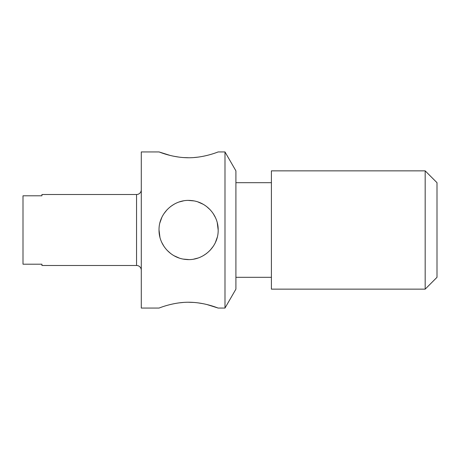 <?xml version="1.0" encoding="UTF-8"?>
<svg xmlns="http://www.w3.org/2000/svg" width="460" height="460" viewBox="0 0 460 460"><rect width="100%" height="100%" fill="white"/><g stroke="black" fill="none" stroke-linecap="round" stroke-linejoin="round"><path stroke-width="0.69" d="M425.172 289.144L437 277.317L437 182.683L425.172 170.855L271.4 170.855L271.4 289.144L425.172 289.144L425.172 170.855M271.4 182.683L235.911 182.683M271.4 277.317L235.911 277.317M235.911 289.144L235.911 170.855L224.986 151.932L224.986 308.068L235.911 289.144M224.986 151.932L218.172 151.932C218.511 151.737 202.917 158.47 186.105 157.705C171.12 157.205 158.832 151.742 159.028 151.932L141.283 151.932L141.283 308.068L159.028 308.068C158.689 308.263 174.282 301.53 191.095 302.295C206.08 302.795 218.368 308.257 218.172 308.068L224.986 308.068M159.028 151.932L170.211 155.445M173.765 156.239L179.095 157.124M183.356 157.556L188.6 157.745M193.844 157.556L198.105 157.124M203.435 156.239L206.988 155.445M218.172 308.068L206.988 304.554M203.435 303.761L198.105 302.875M193.844 302.444L188.6 302.254M183.356 302.444L179.095 302.875M173.765 303.761L170.211 304.554M218.172 230C218.511 246.888 202.917 261.228 186.105 259.469C171.12 258.399 158.832 245.14 159.028 230C158.689 213.112 174.282 198.772 191.095 200.531C206.08 201.601 218.368 214.86 218.172 230L217.258 222.715M215.389 217.476L213.279 213.71M210.122 209.725L206.603 206.54M203.147 204.257L197.972 201.952M193.786 200.888L188.6 200.433M183.413 200.888L179.227 201.952M174.052 204.257L170.597 206.54M167.078 209.725L163.921 213.71M161.811 217.476L159.942 222.715M159.028 230L159.942 237.285M161.811 242.523L163.921 246.29M167.078 250.274L170.597 253.46M174.052 255.743L179.227 258.048M183.413 259.112L188.6 259.566M193.786 259.112L197.972 258.048M203.147 255.743L206.603 253.46M210.122 250.274L213.279 246.29M215.389 242.523L217.258 237.285M141.283 189.784A4.732 4.732 180 0 1 136.557 194.517L41.923 194.517L41.923 195.799L23 195.799L23 264.201L41.923 264.201L41.923 265.483L41.923 264.201M141.283 270.215A4.732 4.732 0 0 0 136.557 265.483L41.923 265.483M41.923 195.799L41.923 194.517M136.557 194.517L136.557 265.483"/></g></svg>

